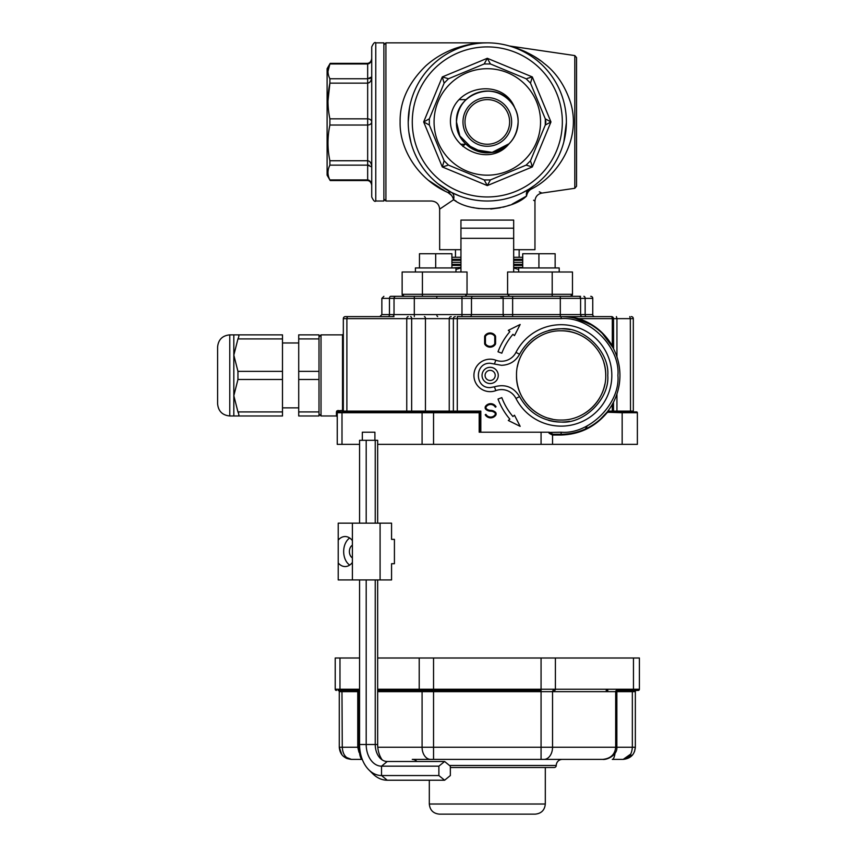 <?xml version="1.0" encoding="UTF-8"?>
<svg xmlns="http://www.w3.org/2000/svg" width="857" height="857" viewBox="0 0 857 857"><rect width="100%" height="100%" fill="white"/><g stroke="black" fill="none" stroke-linecap="round" stroke-linejoin="round"><path stroke-width="1.29" d="M298.718 334.862L318.997 334.862L298.718 334.862L298.718 338.922L318.997 338.922L318.997 334.862M318.997 411.917L298.718 411.917L298.718 415.977L318.997 415.977L318.997 338.922M298.718 411.917L298.718 338.922M282.489 342.971L298.718 342.971M282.489 407.868L298.718 407.868M282.489 338.922L237.946 338.922L233.822 355.141L233.822 415.977L237.946 415.977C239.146 415.87 239.146 414.52 237.946 411.917C239.146 414.509 239.146 415.87 237.946 415.977L282.489 415.977L282.489 334.862L237.946 334.862C239.146 334.969 239.146 336.319 237.946 338.922C239.146 336.33 239.146 334.969 237.946 334.862L233.822 334.862L233.822 355.141L237.946 371.36L237.946 379.48L233.822 395.698L237.946 411.917L282.489 411.917M229.772 334.862L229.772 415.977C222.381 415.259 218.321 411.199 217.603 403.808L217.603 347.031C218.321 339.64 222.381 335.58 229.772 334.862L233.822 334.862M339.972 658.005L335.216 658.005L335.216 689.232A1.221 1.221 0 0 0 336.437 690.453A1.221 1.221 0 0 1 335.216 689.232L339.972 689.232L339.972 658.005L359.565 658.005M377.658 658.005L419.212 658.005L419.212 689.232L377.658 689.232M433.546 658.005L541.067 658.005L541.067 689.232L433.546 689.232L433.546 658.005L419.212 658.005M555.4 658.005L633.462 658.005L633.462 689.232L555.4 689.232L555.4 658.005L541.067 658.005M624.185 690.453L638.186 690.453A1.221 1.221 0 0 0 639.397 689.232L639.397 658.005L633.462 658.005M638.186 690.453A1.221 1.221 0 0 0 639.397 689.232L633.462 689.232A1.221 0.857 -90 0 1 632.595 690.453L617.372 690.453M359.565 689.232L339.972 689.232A1.221 0.857 90 0 0 340.829 690.453L359.565 690.453M554.543 690.453A1.221 0.857 -90 0 0 555.4 689.232L541.067 689.232L541.067 690.453L377.658 690.453M338.054 690.453A1.221 1.221 0 0 1 339.276 691.663A1.221 1.221 0 0 0 338.054 690.453L341.964 690.453L338.054 690.453M618.079 690.453L616.858 691.663L632.337 691.663L632.648 690.453L636.558 690.453A1.221 1.221 0 0 0 635.348 691.663L632.337 691.663L632.337 747.229L616.858 747.229L616.858 691.663L615.68 691.663A1.221 0.857 90 0 1 616.537 690.453M550.376 759.398L602.675 759.398C610.645 758.574 614.983 754.514 615.68 747.229L552.54 747.229L552.54 691.663L541.067 691.663L541.067 747.229L433.546 747.229L433.546 691.663L422.083 691.663A1.221 0.857 -90 0 0 421.216 690.453L433.546 690.453L433.546 689.232L419.212 689.232A1.221 0.857 -90 0 0 420.069 690.453M607.881 690.453L606.145 690.453M356.533 690.453A1.221 1.221 0 0 1 357.755 691.663L357.755 747.229L342.275 747.229C342.768 754.514 345.821 758.574 351.445 759.398C343.978 758.574 339.918 754.514 339.276 747.229L341.9 754.781M359.651 747.229L358.944 747.229L358.944 691.663L339.276 691.663L339.276 747.229L342.275 747.229L341.964 690.453M634.501 751.685L635.348 747.229L635.348 691.663M450.343 767.508L554.233 767.508A2.025 2.025 0 0 0 556.257 765.483L449.497 765.483M346.967 758.541L351.445 759.398L346.517 757.492M342.832 755.831L346.185 758.199M630.773 754.031L623.178 759.398L632.68 754.824M623.178 759.398C628.792 758.574 631.845 754.514 632.337 747.229L635.348 747.229C634.694 754.514 630.645 758.574 623.178 759.398L612.294 759.398L623.178 759.398M424.236 759.398L596.29 759.398M360.818 754.803L358.954 752.157L357.755 747.229L358.944 747.229L360.358 752.757M362.265 759.398L351.445 759.398L362.265 759.398A12.169 3.149 -90 0 1 359.576 753.228M556.257 765.483A6.085 6.085 0 0 1 562.342 759.398L412.281 759.398A6.085 6.085 0 0 1 416.866 761.487M475.142 814.15L535.164 814.15C541.324 813.55 544.709 810.165 545.309 804.016L545.309 767.508M545.309 804.016L429.314 804.016C429.914 810.165 433.288 813.55 439.448 814.15L487.312 814.15M377.658 444.365L637.372 444.365L637.372 412.731L637.372 444.365M549.112 433.278L549.123 432.196L552.99 434.231L552.422 435.035L549.112 433.278L548.919 432.196L479.192 432.196L479.192 412.731L480.006 411.917L338.054 411.917A0.814 0.814 0 0 0 337.251 412.731C337.251 418.109 337.251 418.109 337.251 412.731L337.251 444.365L359.565 444.365M600.361 419.223L606.992 412.228L622.161 412.731L621.807 411.917L636.558 411.917A0.814 0.814 0 0 1 637.372 412.731A0.814 0.814 0 0 0 636.558 411.917A0.814 0.814 0 0 1 637.372 412.731L622.161 412.731L622.161 444.365M621.807 411.917L608.877 411.917L607.045 412.731C594.908 427.182 579.407 434.617 560.553 435.035L552.54 435.035L552.54 444.365M336.683 411.156L336.437 412.003A0.814 0.728 180 0 1 337.251 412.731L337.251 444.365M552.422 435.035L553.108 434.231L562.053 434.22M563.135 434.199L564.87 434.113M566.338 433.996L566.97 433.942M569.305 433.653L570.698 433.438M570.966 433.396L572.53 433.106M573.279 432.956L574.008 432.796M574.897 432.592L575.775 432.378M577.489 431.907L579.653 431.232M580.746 430.857L583.767 429.689M585.192 429.078L586.563 428.446M588.127 427.664L589.648 426.85M595.283 423.294L597.811 421.376M548.919 432.442L561.121 432.196C589.22 434.735 620.447 403.518 617.908 375.42C620.447 347.331 589.22 316.104 561.121 318.643L453.364 318.643L453.364 411.114L457.284 411.114L457.284 316.608L561.121 316.608A58.812 58.812 0 0 1 619.932 375.42A58.812 58.812 0 0 1 561.121 434.231A0.814 0.578 -90 0 0 560.553 435.035M480.006 432.196L480.006 411.917L480.82 411.114L457.284 411.114L457.284 411.917M479.192 412.731L337.251 412.731L338.054 411.917A0.814 0.814 0 0 0 337.251 412.731L338.054 411.917L337.251 412.71M343.325 375.42L343.325 411.114A0.814 0.696 -0 0 0 342.521 410.407L342.521 334.862L321.021 334.862L321.021 415.977L336.437 415.977L336.437 412.003L338.054 410.407L338.054 411.917A0.814 0.814 0 0 0 337.251 412.731L338.054 411.917L342.521 411.917A0.814 0.814 0 0 0 343.325 411.114A0.814 0.814 0 0 1 342.521 411.917A0.814 0.814 0 0 0 343.325 411.114A0.814 0.814 0 0 1 342.521 411.917L346.324 411.917A0.814 0.578 -90 0 0 346.892 411.114L406.754 411.114A0.814 0.578 -90 0 1 406.175 411.917L412.056 411.917L411.649 411.114L425.458 411.114L426.882 411.917M614.458 411.917L627.838 411.917L614.458 411.917M608.234 410.621L607.859 411.114L608.234 410.621A0.814 0.814 0 0 0 608.063 411.114L612.316 411.114A0.814 0.578 -90 0 0 612.894 411.917L614.319 411.917A0.814 0.814 0 0 1 613.505 411.114L613.473 402.201M552.99 434.231L561.121 434.231L561.121 432.196M608.074 411.156L608.063 411.114A0.814 0.814 0 0 0 608.877 411.917L608.202 410.653M616.944 393.909L616.944 411.114L612.316 411.114L612.316 404.354L612.959 403.186M612.862 347.46L602.364 333.502M600.307 331.573L599.236 330.641M598.143 329.72L597.19 328.97M596.204 328.22L594.137 326.753M589.627 323.978L575.218 318.322M572.947 317.818L571.726 317.572M570.451 317.358L569.412 317.197M567.098 316.919L566.477 316.854M564.967 316.736L563.895 316.672M561.635 316.619L610.88 316.608A2.025 1.435 90 0 1 612.316 318.643L616.944 318.643L616.944 356.93M548.405 420.294A46.642 46.642 0 0 0 569.444 421.312M570.034 329.634A46.642 46.642 0 0 0 548.705 330.459M485.073 375.42A5.067 5.067 0 0 0 490.15 380.487A5.067 5.067 0 0 0 495.217 375.42A5.067 5.067 0 0 0 490.15 370.353A5.067 5.067 0 0 0 485.073 375.42M394.027 316.608L345.36 316.608A2.025 2.025 0 0 0 343.325 318.643L343.325 411.114A0.814 0.814 0 0 1 342.521 411.917L342.521 410.407L336.887 410.899M608.063 411.114L608.877 411.917L608.063 411.114M617.158 411.917L616.944 411.114L633.312 411.114A0.814 0.814 0 0 0 634.126 411.917A0.814 0.814 0 0 1 633.312 411.114L633.312 318.643A2.025 2.025 0 0 0 631.288 316.608M343.325 318.643L346.892 318.643A2.025 1.435 90 0 1 348.328 316.608L392.003 316.608A2.025 2.025 0 0 0 394.027 314.583A2.025 2.025 0 0 1 392.003 316.608A2.025 2.025 0 0 0 394.027 314.583A2.025 2.025 0 0 1 392.003 316.608M388.2 316.608C377.155 316.608 377.155 316.608 388.2 316.608A2.025 1.264 -90 0 0 389.464 314.583L414.306 314.583L414.306 316.608M561.121 434.231A58.812 58.812 0 0 0 619.932 375.42A58.812 58.812 0 0 0 561.121 316.608C568.062 316.736 573.933 317.411 578.732 318.643A0.814 0.557 -72.2 0 0 579.053 319.415L591.255 324.921M612.959 347.246L612.316 345.853L612.316 318.643L578.732 318.643C593.312 323.528 604.506 332.591 612.316 345.853L612.187 346.249M485.019 335.558A6.288 6.288 0 0 1 495.196 335.558A2.025 2.025 0 0 1 495.582 336.758L495.582 343.378A2.025 2.025 0 0 1 495.196 344.568A6.288 6.288 0 0 1 485.019 344.568A2.025 2.025 0 0 1 484.633 343.378L484.633 336.758A2.025 2.025 0 0 1 485.019 335.558M498.013 351.788A67.392 67.392 0 0 1 509.851 331.68L508.308 330.363L520.167 324.482L514.479 335.633L512.936 334.316A63.332 63.332 0 0 0 501.816 353.202L498.013 351.788M495.357 407.182L496.053 406.775A6.288 6.288 0 0 0 485.544 406.272A2.025 2.025 0 0 0 485.158 407.461L485.158 407.793A2.025 2.025 0 0 0 485.801 409.282A7.102 7.102 0 0 0 490.632 411.178A6.288 6.288 0 0 1 494.907 412.849A1.221 1.221 0 0 1 495.292 413.738L495.292 414.081A1.221 1.221 0 0 1 495.067 414.799A5.474 5.474 0 0 1 485.908 414.349L485.212 414.767A6.288 6.288 0 0 0 495.721 415.27A2.025 2.025 0 0 0 496.107 414.081L496.107 413.738A2.025 2.025 0 0 0 495.453 412.26A7.102 7.102 0 0 0 490.632 410.364A6.288 6.288 0 0 1 486.358 408.682A1.221 1.221 0 0 1 485.973 407.793L485.973 407.461A1.221 1.221 0 0 1 486.198 406.743A5.474 5.474 0 0 1 495.357 407.182M509.851 419.159A67.392 67.392 0 0 1 498.013 399.051L501.816 397.637A63.332 63.332 0 0 0 512.936 416.523L514.479 415.217L520.167 426.358L508.308 420.476L509.851 419.159M394.027 314.583L394.027 298.365A2.025 2.025 0 0 1 396.052 296.329L390.728 296.329C381.89 296.329 381.89 296.329 390.728 296.329C381.89 296.329 381.89 296.329 390.728 296.329A2.025 1.264 -90 0 0 389.464 298.365L381.858 298.365L381.858 314.583L389.464 314.583L389.464 298.365L414.306 298.365L414.306 314.583L580.585 314.583L580.585 298.365L580.585 314.583A2.025 2.025 0 0 0 582.621 316.608M594.79 316.608A2.025 2.025 0 0 1 592.755 314.583L585.149 314.583A2.025 1.264 -90 0 0 586.424 316.608M611.48 316.608A2.025 2.025 0 0 1 613.505 318.643L613.591 348.863M485.673 344.086A1.221 1.221 0 0 1 485.437 343.378L485.437 336.758A1.221 1.221 0 0 1 485.673 336.04A5.474 5.474 0 0 1 494.532 336.04A1.221 1.221 0 0 1 494.768 336.758L494.768 343.378A1.221 1.221 0 0 1 494.532 344.086A5.474 5.474 0 0 1 485.673 344.086M408.189 316.608A2.025 1.435 90 0 0 406.754 318.643L346.892 318.643L346.892 411.114L343.325 411.114A0.814 0.814 0 0 1 342.521 411.917A0.814 0.814 0 0 0 343.325 411.114L343.325 407.868M580.585 296.329L578.561 296.329A2.025 2.025 0 0 1 580.585 298.365A2.025 2.025 0 0 0 578.561 296.329L396.052 296.329A2.025 2.025 0 0 0 394.027 298.365M590.73 296.329A2.025 2.025 0 0 1 592.755 298.365L585.149 298.365L585.149 314.583L580.585 314.583M390.728 296.329L394.027 296.329M472.989 296.329L470.643 296.329M506.155 296.329L501.624 296.329M503.98 296.329L510.868 296.329M461.977 316.608L461.977 298.365L414.306 298.365L414.306 296.329L405.468 296.329M422.415 272.001L422.415 294.305L402.137 294.305A2.025 2.025 0 0 0 404.161 296.329A2.025 2.025 0 0 1 402.137 294.305L404.161 296.329A2.025 2.025 0 0 1 402.137 294.305L402.137 272.001L467.033 272.001L467.033 294.305L552.197 294.305L552.197 272.001L507.59 272.001L507.59 294.305L509.615 296.329L461.977 296.329L464.997 296.329L461.977 296.329L461.977 298.365L471.479 298.365L471.479 314.583A2.025 1.585 -90 0 1 469.893 316.608M585.331 429.014L587.356 425.779M602.332 392.517A44.618 44.618 0 0 1 582.139 414.777A44.618 44.618 0 0 0 604.871 384.172M605.738 375.42A44.618 44.618 0 0 0 603.821 362.49A44.618 44.618 0 0 1 605.738 375.42C606.36 351.584 584.956 330.202 561.153 330.813C537.296 330.213 515.925 351.499 516.514 375.42C515.882 399.255 537.285 420.637 561.089 420.037C584.945 420.626 606.317 399.351 605.738 375.42A44.618 44.618 0 0 0 603.821 362.49M585.931 338.344A44.618 44.618 0 0 0 561.121 330.813A44.618 44.618 0 0 1 585.931 338.344A44.618 44.618 0 0 0 561.121 330.813M540.092 414.767A44.618 44.618 0 0 1 516.514 375.42A44.618 44.618 0 0 0 540.092 414.767A44.618 44.618 0 0 1 524.013 400.187A44.618 44.618 0 0 0 540.092 414.767M517.382 366.667A44.618 44.618 0 0 1 540.103 336.073A44.618 44.618 0 0 0 517.382 366.667A44.618 44.618 0 0 1 540.103 336.073A44.618 44.618 0 0 0 517.382 366.667M490.15 359.201A16.219 16.219 0 0 0 473.921 375.42A16.219 16.219 0 0 0 495.828 390.621A16.219 16.219 0 0 1 515.957 398.441A50.692 50.692 0 0 0 611.823 375.42A50.692 50.692 0 0 0 515.957 352.398A16.219 16.219 0 0 1 495.828 360.219A16.219 16.219 0 0 0 473.921 375.42A16.219 16.219 0 0 0 495.828 390.621A16.219 16.219 0 0 1 515.957 398.441A50.692 50.692 0 0 0 611.823 375.42A50.692 50.692 0 0 0 515.957 352.398A16.219 16.219 0 0 1 495.828 360.219L494.403 364.021L490.15 363.25C474.457 362.565 474.457 388.275 490.15 387.589L494.403 386.818C505.244 383.786 513.632 387.053 519.567 396.609C528.683 412.828 542.535 421.312 561.121 422.062C584.292 424.076 609.777 398.601 607.763 375.42C609.777 352.248 584.303 326.774 561.121 328.777C542.535 329.527 528.683 338.012 519.567 354.241C515.614 361.29 509.583 364.986 501.506 365.307L494.403 364.021M490.15 367.31A8.109 8.109 0 0 1 498.26 375.42A8.109 8.109 0 0 1 490.15 383.529A8.109 8.109 0 0 1 482.041 375.42A8.109 8.109 0 0 1 490.15 367.31M548.148 418.109A44.618 44.618 0 0 0 552.411 419.169A44.618 44.618 0 0 1 548.148 418.109M380.09 523.156L391.563 523.156L391.563 539.374L394.424 539.374L394.424 563.713L391.563 563.713L391.563 579.932L380.09 579.932L380.09 523.156L338.215 523.156L338.215 540.124A15.008 10.616 90 0 1 345.103 536.536A15.008 10.616 90 0 1 352.398 540.638M352.398 557.896A6.899 4.874 90 0 1 349.399 551.544A6.899 4.874 90 0 1 352.398 545.181M380.09 579.932L338.215 579.932L338.215 540.124M349.688 538.014A15.008 10.616 -90 0 0 343.668 551.544A15.008 10.616 -90 0 0 349.688 565.074M338.215 562.963A15.008 10.616 -90 0 0 345.103 566.552A15.008 10.616 -90 0 0 352.398 562.438M362.329 440.316L362.329 432.196L374.905 432.196L374.905 440.316M444.612 761.487L438.88 766.169L438.88 775.542L444.612 780.224L450.343 775.542L450.343 766.169L444.612 761.487L387.257 761.487A17.001 12.019 90 0 1 380.315 758.37A17.001 12.019 90 0 1 375.237 744.497L377.658 744.497A21.682 15.33 90 0 0 382.233 759.934M444.612 780.224L387.257 780.224A35.726 25.26 90 0 1 372.666 773.667L368.842 769.843A31.045 21.95 90 0 1 359.565 744.497L375.237 744.497L375.237 579.932M438.88 775.542L381.526 775.542A31.045 21.95 90 0 1 368.842 769.843M438.88 766.169L381.526 766.169A21.682 15.33 90 0 1 366.196 744.497L366.196 579.932M359.565 523.156L359.565 440.316L377.658 440.316L377.658 523.156M377.658 579.932L377.658 744.497M375.237 440.316L375.237 523.156M366.196 440.316L366.196 523.156M359.565 579.932L359.565 744.497M522.716 267.941L522.716 253.747L555.143 253.747L555.143 267.941L555.143 253.747M538.924 267.941L538.924 253.747M464.997 121.94A22.303 22.303 0 0 0 498.463 141.255A22.303 22.303 0 0 0 498.463 102.615A22.303 22.303 0 0 0 464.997 121.94M371.51 60.065L371.724 58.287C371.381 61.201 370.031 62.882 367.664 63.343L330.191 63.343L327.106 68.699L327.106 175.171L330.191 180.527L367.664 180.527C370.031 180.988 371.381 182.68 371.724 185.594C371.445 182.113 370.095 180.216 367.664 179.916L329.891 179.916C327.363 175.01 327.363 170.072 329.891 165.133L329.891 160.741C327.363 148.882 327.363 136.991 329.891 125.036L329.891 118.834C327.363 106.986 327.363 95.084 329.891 83.14L327.985 100.987M371.724 196.971L371.724 46.91C373.459 43.15 374.82 41.8 375.773 42.85L375.773 201.02C374.82 202.081 373.459 200.72 371.724 196.971M329.891 78.748L367.664 78.748L371.724 76.926C371.445 80.729 370.095 82.797 367.664 83.14L329.891 83.14L329.891 78.748C327.363 73.841 327.363 68.903 329.891 63.964L327.985 71.356M375.773 201.02L383.882 201.02L383.882 42.85L375.773 42.85M546.37 119.423L545.288 118.834L545.288 125.036L545.288 118.834L530.504 83.14L526.112 78.748L490.408 63.964L484.205 63.964L448.511 78.748L444.119 83.14L429.336 118.834L429.336 125.036L444.119 160.741L448.511 165.133L484.205 179.916L490.408 179.916L526.112 165.133L530.504 160.741L545.288 125.036L545.898 121.94L545.288 118.834L550.965 121.94L545.288 125.036L548.823 123.108M434.07 121.94A53.241 53.241 0 0 0 488.254 175.171A53.241 53.241 0 0 0 540.51 120.034A53.241 53.241 0 0 0 484.462 68.774A53.241 53.241 0 0 0 434.07 121.94M408.221 121.94A79.09 79.09 0 0 1 526.851 53.445A79.09 79.09 0 0 1 526.851 190.425A79.09 79.09 0 0 1 408.221 121.94L409.603 107.211M522.716 262.349L513.675 262.349M460.948 262.349L451.907 262.349M522.716 267.416L513.675 267.416M460.948 267.416L451.907 267.941L451.907 253.747L435.688 253.747L435.688 267.941M451.907 253.747L451.907 257.282L460.948 257.282M513.675 257.282L522.716 257.282M519.149 257.282L519.149 249.698M576.536 57.58L576.536 186.29L574.801 188.294L574.801 55.576L576.536 57.58M539.299 191.839L541.903 193.082C537.607 194.046 535.293 196.724 534.961 201.106L533.579 200.217M540.756 60.836L533.879 56.251M526.755 52.384L523.402 50.831M522.738 50.542L521.774 50.134M517.307 48.399L510.408 46.214C515.635 47.296 533.707 54.248 543.734 63.129C556.214 72.513 565.256 85.979 570.858 103.515C581.571 141.105 556.386 176.51 532.058 188.69L531.051 189.183M574.801 55.576L509.315 45.978M447.783 192.429L447.879 192.471C419.266 180.099 399.437 150.189 400.112 121.94C399.791 101.662 408.307 83.022 425.65 66.01C434.113 58.351 443.969 52.481 455.206 48.399C466.337 44.746 474.307 42.957 487.312 42.85L483.23 42.957M428.65 180.452L444.933 191.057M451.393 195.246L447.879 192.471C426.507 203.463 426.507 203.463 447.879 192.471C426.507 203.463 426.507 203.463 447.879 192.471C450.611 193.693 452.528 196.103 453.61 199.713L439.652 209.14C439.17 204.212 436.47 201.502 431.542 201.02L385.918 201.02L383.882 198.995M422.64 76.412L421.012 78.823L422.619 76.434M425.8 72.213L428.5 69.063L425.8 72.213M431.382 66.01L434.253 63.289L431.382 66.01M437.306 60.665L438.248 59.904L437.306 60.665M448.479 53.038L447.258 53.734M454.339 50.049L453.31 50.531M461.495 47.178L460.295 47.606M487.022 42.85L385.918 42.85L385.918 201.02M482.791 42.979L478.881 43.3M477.167 43.503L475.592 43.718M474.178 43.943L473.525 44.061M470.847 44.585L468.854 45.035M466.915 45.528L465.04 46.053M458.998 48.088L458.195 48.399M457.21 48.795L456.245 49.203M445.619 54.73L444.033 55.737M442.276 56.926L440.573 58.137M408.939 132.556L411.092 143.033M414.745 153.392L416.459 157.088M419.919 163.323L422.887 167.822L419.919 163.323M427.514 173.703L429.946 176.381M432.303 178.77L432.967 179.402M437.884 183.677L451.543 192.471L459.866 196.114M464.676 197.721L469.743 199.049M475.249 200.099L480.906 200.763M492.55 200.849L498.196 200.27M503.712 199.306L508.844 198.031M513.739 196.478L518.142 194.764M522.192 192.911L528.951 189.172C526.851 190.565 526.048 192.857 526.541 196.071C512.24 210.051 472.561 214.175 453.61 199.713C454.349 196.103 453.664 193.693 451.543 192.471A8.109 5.399 -63.1 0 0 447.879 192.471M535.957 184.287L539.289 181.545M540.896 180.099L542.47 178.61M544.184 176.896L545.834 175.139M548.93 171.507L551.79 167.736M553.119 165.797L554.383 163.837M555.764 161.534L557.071 159.198M559.417 154.431L561.421 149.547M562.288 147.083L563.081 144.597M563.852 141.812L566.391 122.465M534.629 185.305L528.951 189.172L526.552 192.729M518.131 194.775L517.596 195M508.812 198.042L508.212 198.213M498.099 200.281L492.411 200.859M480.777 200.752L475.153 200.088M469.668 199.028L464.612 197.699M459.813 196.092L459.041 195.803M445.319 188.958L442.083 186.815M416.384 156.927L415.956 156.038M460.948 249.698L439.652 249.698L439.652 209.14M513.675 238.332L460.948 238.332L460.948 220.088L513.675 220.088L513.675 272.001M534.961 201.106L534.961 249.698L513.675 249.698M453.942 199.906L456.042 201.084M472.871 207.48L475.089 207.951M476.063 208.133L479.299 208.626M490.782 209.033L500.231 207.812M502.952 207.19L505.191 206.591M507.215 205.969L509.583 205.144M512.111 204.17L526.541 196.071C527.28 192.429 529.112 189.975 532.058 188.69A8.109 5.485 58.2 0 0 528.951 189.172M482.491 152.385L487.247 152.76L482.491 152.385L487.247 152.76L482.491 152.385L466.037 144.244L482.491 152.385L487.247 152.76M509.101 143.73A30.82 30.82 0 0 0 514.768 107.939C503.348 77.751 455.41 85.336 450.857 116.166C445.683 147.029 489.004 168.85 509.101 143.73C491.457 163.366 455.088 148.39 456.481 121.94C457.702 105.454 466.369 95.309 482.491 91.495C500.434 88.089 518.699 103.59 518.131 121.94C516.921 138.416 508.255 148.572 492.132 152.385C474.189 155.781 455.913 140.28 456.481 121.94C457.702 105.454 466.369 95.309 482.491 91.495C500.434 88.089 518.699 103.59 518.131 121.94C518.699 103.59 500.434 88.089 482.491 91.495C466.369 95.309 457.702 105.454 456.481 121.94C457.702 105.454 466.369 95.309 482.491 91.495C500.434 88.089 518.699 103.59 518.131 121.94C518.699 103.59 500.434 88.089 482.491 91.495C466.369 95.309 457.702 105.454 456.481 121.94C457.702 105.454 466.369 95.309 482.491 91.495C500.434 88.089 518.699 103.59 518.131 121.94C518.699 103.59 500.434 88.089 482.491 91.495C466.369 95.309 457.702 105.454 456.481 121.94C457.702 105.454 466.369 95.309 482.491 91.495C500.434 88.089 518.699 103.59 518.131 121.94C518.699 103.59 500.434 88.089 482.491 91.495C466.369 95.309 457.702 105.454 456.481 121.94C455.035 95.609 491.436 80.44 509.101 100.14A30.82 30.82 0 0 0 465.512 100.14A30.82 30.82 0 0 0 465.512 143.73A30.82 30.82 0 0 0 509.101 143.73L492.132 152.385L473.31 149.397L459.845 135.931L456.481 121.94L459.845 135.931L473.31 149.397L492.132 152.385L509.101 143.73L492.132 152.385L473.31 149.397L459.845 135.931L456.481 121.94L459.845 135.931L473.31 149.397L492.132 152.385L509.101 143.73L492.132 152.385L473.31 149.397L459.845 135.931L456.481 121.94L459.845 135.931L473.31 149.397L492.132 152.385L509.101 143.73M552.197 272.001L572.476 272.001L572.476 294.305A2.025 2.025 0 0 1 570.451 296.329A2.025 2.025 0 0 0 572.476 294.305L570.451 296.329M447.322 165.476L442.298 166.944L444.119 160.741L448.511 165.133L450.964 166.151M530.847 161.919L532.315 166.944L526.112 165.133L530.504 160.741L531.522 158.277M527.291 78.394L532.315 76.926L530.504 83.14L526.112 78.748L491.639 64.468M460.948 238.332L460.948 272.001M513.675 220.088L513.675 228.198L460.948 228.198L460.948 220.088M467.033 294.305L464.997 296.329L467.033 294.305L422.415 294.305L422.415 296.329M507.59 294.305L509.615 296.329M526.423 195.3L526.477 193.093M529.315 190.533L528.426 191.561M527.601 192.868L527.216 193.682M518.646 269.452L513.675 267.973M460.948 267.973L455.967 269.452M487.312 58.287L490.408 63.964L484.205 63.964L487.312 58.287L532.315 76.926L487.312 58.287L442.298 76.926L448.511 78.748L444.119 83.14L442.298 76.926L432.892 99.626M442.298 166.944L487.312 185.594L484.205 179.916L490.408 179.916L487.312 185.594L442.298 166.944L423.658 121.94L429.336 118.834L429.336 125.036L423.658 121.94L442.298 76.926M371.724 58.287C371.445 61.758 370.095 63.654 367.664 63.964L329.891 63.964M370.952 77.998L369.163 78.619M368.146 118.855L367.664 118.834C370.095 119.005 371.445 120.034 371.724 121.94C371.445 123.837 370.095 124.876 367.664 125.036L368.381 124.993M329.891 160.741L367.664 160.741L367.664 83.14L369.421 82.518M371.135 80.151L371.424 79.24M371.724 166.944L367.664 165.133L367.664 160.741C370.095 161.073 371.445 163.141 371.724 166.944L371.445 164.683M370.76 162.937L370.213 162.112M370.192 162.102L369.517 161.427M371.51 183.794L370.995 182.359M367.76 165.133L369.142 165.251M443.765 81.951L444.119 83.14L448.511 78.748L444.633 77.612M484.794 62.872L484.205 63.964L490.408 63.964L488.479 60.419M448.511 165.133L444.119 160.741L448.511 165.133L444.119 160.741L442.983 164.608M489.818 180.998L490.408 179.916L484.205 179.916L486.133 183.452M526.112 78.748L530.504 83.14L526.112 78.748L530.504 83.14L531.629 79.262M530.504 160.741L526.112 165.133L530.504 160.741L526.112 165.133L529.98 166.258M462.834 146.408L464.997 144.244M559.203 267.941L559.203 272.001L559.203 267.941L518.646 267.941L518.646 272.001M455.967 272.001L455.967 267.941L415.409 267.941L415.409 272.001M419.469 267.941L419.469 253.747L435.688 253.747M298.718 379.48L318.997 379.48M318.997 371.36L298.718 371.36M237.946 379.48L282.489 379.48M282.489 371.36L237.946 371.36M336.437 690.453A1.221 1.221 0 0 1 335.216 689.232M602.675 759.398C607.184 760.095 617.586 754.963 616.858 747.229L615.68 747.229L615.68 691.663L552.54 691.663A1.221 0.857 90 0 1 553.397 690.453M541.067 690.453L541.067 691.663L433.546 691.663L433.546 690.453M543.938 759.398A12.169 8.602 90 0 0 552.54 747.229L541.067 747.229L541.067 759.398M358.087 690.453A1.221 0.857 90 0 1 358.944 691.663L359.565 691.663M377.658 691.663L422.083 691.663L422.083 747.229L377.787 747.229M433.546 759.398L433.546 747.229L422.083 747.229A12.169 8.602 -90 0 0 430.685 759.398M612.294 759.398A12.169 3.149 -90 0 0 615.037 753.228M541.067 432.196L541.067 444.365M433.546 411.917L433.546 444.365M422.651 411.917A0.814 0.578 90 0 0 422.083 412.731L422.083 444.365M342.575 411.917A0.814 0.578 90 0 0 341.997 412.731L341.997 444.365M480.82 432.196L480.82 411.114M616.419 316.608L616.944 318.643L630.313 318.643L630.516 411.917M561.121 316.608L561.121 318.643M607.099 338.172L607.099 338.751M410.632 316.608A2.025 1.018 90 0 1 411.649 318.643L406.754 318.643L406.754 411.114L411.649 411.114L411.649 318.643L453.364 318.643A2.025 1.96 90 0 1 455.324 316.608M424.44 316.608A2.025 1.018 90 0 1 425.458 318.643L425.458 411.114L449.239 411.114A0.814 0.782 -90 0 1 448.457 411.917M451.2 316.608A2.025 1.96 90 0 0 449.239 318.643L449.239 411.114L453.364 411.114A0.814 0.782 -90 0 1 452.582 411.917M473.064 296.329A2.025 1.585 -90 0 0 471.479 298.365L503.134 298.365L503.134 314.583A2.025 1.585 -90 0 0 504.719 316.608M501.559 296.329A2.025 1.585 -90 0 1 503.134 298.365L512.636 298.365L512.636 316.608M512.636 296.329L512.636 298.365L560.307 298.365L560.307 316.608M629.788 316.608L630.313 318.643L633.312 318.643M583.885 296.329A2.025 1.264 -90 0 1 585.149 298.365L560.307 298.365L560.307 296.329M580.585 298.365A2.025 2.025 0 0 0 578.561 296.329M494.403 386.818L495.828 390.621M519.567 396.609L515.957 398.441M519.567 354.241L515.957 352.398M387.257 761.487L381.526 766.169L381.526 775.542L387.257 780.224M462.973 121.94A24.339 24.339 0 0 1 499.47 100.858A24.339 24.339 0 0 1 499.47 143.012A24.339 24.339 0 0 1 462.973 121.94M367.664 125.036L329.891 125.036M329.891 118.834L367.664 118.834M545.288 125.036L545.898 121.94L545.288 118.834L545.288 125.036M412.281 121.94A75.03 75.03 0 0 0 524.827 186.912A75.03 75.03 0 0 0 524.827 56.958A75.03 75.03 0 0 0 412.281 121.94M522.716 264.374L513.675 264.374M460.948 264.374L451.907 264.374M451.907 265.391L460.948 265.391M513.675 265.391L522.716 265.391M522.716 259.307L513.675 259.307M460.948 259.307L451.907 259.307M451.907 260.314L460.948 260.314M513.675 260.314L522.716 260.314M367.664 179.916L367.664 165.133L329.891 165.133M367.664 83.14L367.664 63.964M532.315 166.944L550.965 121.94L532.315 166.944L487.312 185.594M532.315 76.926L550.965 121.94M552.197 296.329L552.197 294.305L572.476 294.305M402.137 294.305A2.025 2.025 0 0 0 404.161 296.329M484.205 179.916L490.408 179.916L484.205 179.916M490.408 63.964L484.205 63.964L490.408 63.964M448.511 78.748L444.119 83.14L448.511 78.748M429.336 118.834L429.336 125.036M229.772 415.977L233.822 415.977M429.314 804.016L429.314 780.224M336.437 415.977L337.251 416.791M321.021 415.977L318.997 413.952M604.924 336.18L604.924 335.601M381.858 314.583L379.833 316.608M592.755 298.365L592.755 314.583M381.858 298.365L383.882 296.329M501.152 297.143L500.338 296.329M436.866 297.143L436.052 296.329M436.866 315.805L437.67 316.608M321.021 334.862L318.997 336.887M342.521 334.862L343.325 334.048M352.398 579.932L352.398 523.156M466.037 99.626L459.502 99.626M466.037 144.244L460.573 144.244M385.918 42.85L383.882 44.875M455.474 257.282L455.474 249.698M574.801 188.294L541.903 193.082"/></g></svg>

